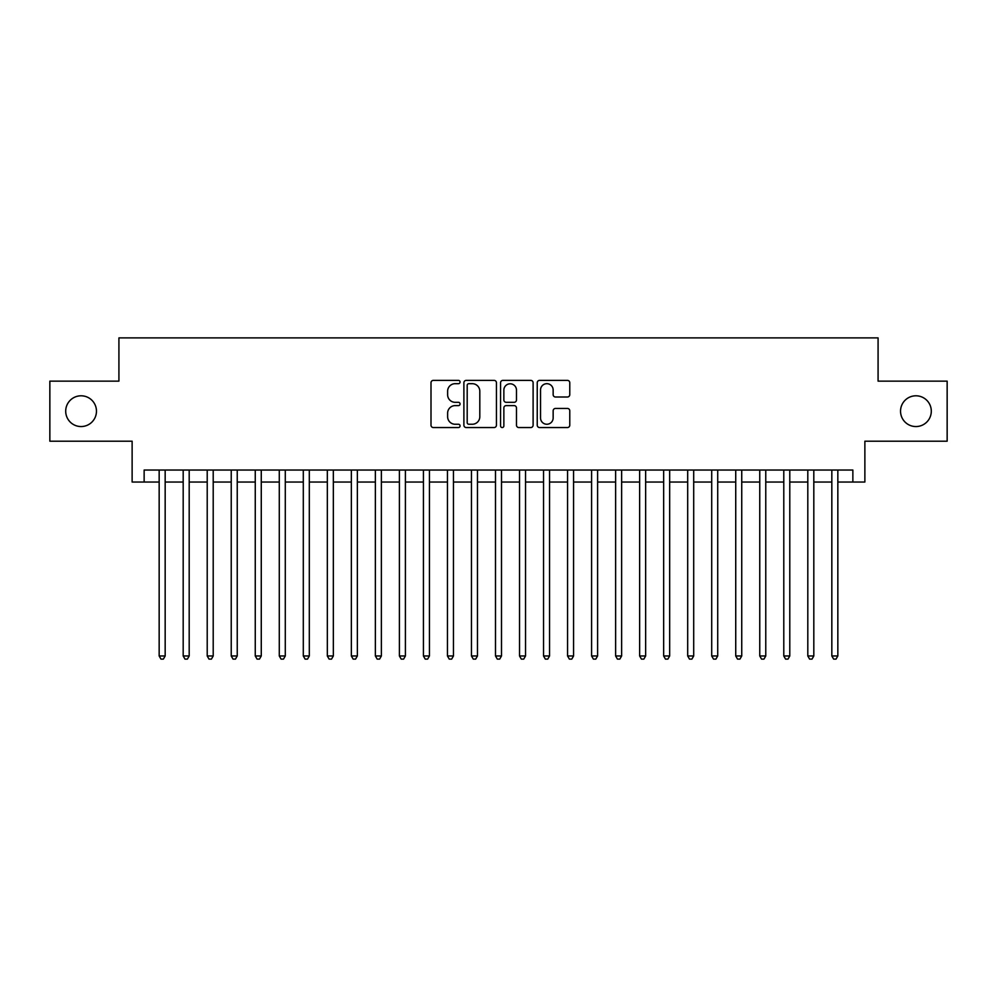<?xml version="1.0" encoding="UTF-8"?>
<svg xmlns="http://www.w3.org/2000/svg" width="997" height="997" viewBox="0 0 997 997"><rect width="100%" height="100%" fill="white"/><g stroke="black" fill="none" stroke-linecap="round" stroke-linejoin="round"><path stroke-width="1.5" d="M460.066 382.038A1.645 1.645 0 0 0 458.408 380.38L433.359 380.38A2.355 2.355 0 0 0 431.003 382.736L431.003 425.183A2.355 2.355 0 0 0 433.359 427.551L458.408 427.551A1.645 1.645 0 0 0 460.066 425.893A1.645 1.645 0 0 0 458.408 424.248L455.168 424.248A7.54 7.54 0 0 1 447.628 416.696L447.628 413.157A7.54 7.54 0 0 1 455.168 405.617L458.408 405.617A1.645 1.645 0 0 0 460.066 403.959A1.645 1.645 0 0 0 458.408 402.314L455.168 402.314A7.54 7.54 0 0 1 447.628 394.775L447.628 391.235A7.54 7.54 0 0 1 455.168 383.683L458.408 383.683A1.645 1.645 0 0 0 460.066 382.038M900.54 411.175A15.379 15.379 0 0 0 915.919 426.554A15.379 15.379 0 0 0 931.298 411.175A15.379 15.379 0 0 0 915.919 395.797A15.379 15.379 0 0 0 900.54 411.175M65.702 411.175A15.379 15.379 0 0 0 81.081 426.554A15.379 15.379 0 0 0 96.46 411.175A15.379 15.379 0 0 0 81.081 395.797A15.379 15.379 0 0 0 65.702 411.175M567.418 397.005A2.355 2.355 0 0 0 569.773 394.65L569.773 382.736A2.355 2.355 0 0 0 567.418 380.38L539.589 380.38A2.355 2.355 0 0 0 537.233 382.736L537.233 425.183A2.355 2.355 0 0 0 539.589 427.551L567.418 427.551A2.355 2.355 0 0 0 569.773 425.183L569.773 410.801A2.355 2.355 0 0 0 567.418 408.446L555.503 408.446A2.355 2.355 0 0 0 553.148 410.801L553.148 417.942A6.306 6.306 0 0 1 546.842 424.248A6.306 6.306 0 0 1 540.536 417.942L540.536 389.989A6.306 6.306 0 0 1 546.842 383.683A6.306 6.306 0 0 1 553.148 389.989L553.148 394.65A2.355 2.355 0 0 0 555.503 397.005L567.418 397.005M144.141 482.05L144.141 470.036L852.859 470.036L852.859 482.05L864.873 482.05L864.873 441.197L947.15 441.197L947.15 381.141L878.083 381.141L878.083 337.896L118.917 337.896L118.917 381.141L49.85 381.141L49.85 441.197L132.127 441.197L132.127 482.05L159.159 482.05M496.431 382.736A2.355 2.355 0 0 0 494.076 380.38L466.247 380.38A2.355 2.355 0 0 0 463.892 382.736L463.892 425.183A2.355 2.355 0 0 0 466.247 427.551L494.076 427.551A2.355 2.355 0 0 0 496.431 425.183L496.431 382.736M502.924 380.38L530.753 380.38A2.355 2.355 0 0 1 533.108 382.736L533.108 425.183A2.355 2.355 0 0 1 530.753 427.551L518.839 427.551A2.355 2.355 0 0 1 516.483 425.183L516.483 407.972A2.355 2.355 0 0 0 514.128 405.617L506.227 405.617A2.355 2.355 0 0 0 503.859 407.972L503.859 425.893A1.645 1.645 0 0 1 502.214 427.551A1.645 1.645 0 0 1 500.569 425.893L500.569 382.736A2.355 2.355 0 0 1 502.924 380.38M165.166 482.05L183.186 482.05M189.193 482.05L207.214 482.05M213.208 482.05L231.229 482.05M237.236 482.05L255.257 482.05M261.264 482.05L279.285 482.05M285.292 482.05L303.3 482.05M309.307 482.05L327.328 482.05M333.334 482.05L351.355 482.05M357.362 482.05L375.37 482.05M381.377 482.05L399.398 482.05M405.405 482.05L423.426 482.05M429.433 482.05L447.454 482.05M453.461 482.05L471.469 482.05M477.476 482.05L495.497 482.05M501.503 482.05L519.524 482.05M525.531 482.05L543.539 482.05M549.546 482.05L567.567 482.05M573.574 482.05L591.595 482.05M597.602 482.05L615.623 482.05M621.63 482.05L639.638 482.05M645.645 482.05L663.666 482.05M669.672 482.05L687.693 482.05M693.7 482.05L711.708 482.05M717.715 482.05L735.736 482.05M741.743 482.05L759.764 482.05M765.771 482.05L783.792 482.05M789.786 482.05L807.807 482.05M813.814 482.05L831.834 482.05M837.841 482.05L852.859 482.05M468.852 383.683A1.645 1.645 0 0 0 467.194 385.341L467.194 422.591A1.645 1.645 0 0 0 468.852 424.248L472.266 424.248A7.54 7.54 0 0 0 479.806 416.696L479.806 391.235A7.54 7.54 0 0 0 472.266 383.683L468.852 383.683M516.483 390.114A6.306 6.306 0 0 0 510.177 383.808A6.306 6.306 0 0 0 503.859 390.114L503.859 399.959A2.355 2.355 0 0 0 506.227 402.314L514.128 402.314A2.355 2.355 0 0 0 516.483 399.959L516.483 390.114M165.166 470.036L165.166 655.976L159.159 655.976L159.159 470.036M165.166 655.976L163.358 659.104L160.966 659.104L159.159 655.976M189.193 470.036L189.193 655.976L183.186 655.976L183.186 470.036M189.193 655.976L187.386 659.104L184.981 659.104L183.186 655.976M213.208 470.036L213.208 655.976L207.214 655.976L207.214 470.036M213.208 655.976L211.414 659.104L209.009 659.104L207.214 655.976M237.236 470.036L237.236 655.976L231.229 655.976L231.229 470.036M237.236 655.976L235.442 659.104L233.036 659.104L231.229 655.976M261.264 470.036L261.264 655.976L255.257 655.976L255.257 470.036M261.264 655.976L259.457 659.104L257.064 659.104L255.257 655.976M285.292 470.036L285.292 655.976L279.285 655.976L279.285 470.036M285.292 655.976L283.484 659.104L281.079 659.104L279.285 655.976M309.307 470.036L309.307 655.976L303.3 655.976L303.3 470.036M309.307 655.976L307.512 659.104L305.107 659.104L303.3 655.976M333.334 470.036L333.334 655.976L327.328 655.976L327.328 470.036M333.334 655.976L331.527 659.104L329.135 659.104L327.328 655.976M357.362 470.036L357.362 655.976L351.355 655.976L351.355 470.036M357.362 655.976L355.555 659.104L353.15 659.104L351.355 655.976M381.377 470.036L381.377 655.976L375.37 655.976L375.37 470.036M381.377 655.976L379.583 659.104L377.178 659.104L375.37 655.976M405.405 470.036L405.405 655.976L399.398 655.976L399.398 470.036M405.405 655.976L403.611 659.104L401.205 659.104L399.398 655.976M429.433 470.036L429.433 655.976L423.426 655.976L423.426 470.036M429.433 655.976L427.626 659.104L425.221 659.104L423.426 655.976M453.461 470.036L453.461 655.976L447.454 655.976L447.454 470.036M453.461 655.976L451.653 659.104L449.248 659.104L447.454 655.976M477.476 470.036L477.476 655.976L471.469 655.976L471.469 470.036M477.476 655.976L475.681 659.104L473.276 659.104L471.469 655.976M501.503 470.036L501.503 655.976L495.497 655.976L495.497 470.036M501.503 655.976L499.696 659.104L497.304 659.104L495.497 655.976M525.531 470.036L525.531 655.976L519.524 655.976L519.524 470.036M525.531 655.976L523.724 659.104L521.319 659.104L519.524 655.976M549.546 470.036L549.546 655.976L543.539 655.976L543.539 470.036M549.546 655.976L547.752 659.104L545.347 659.104L543.539 655.976M573.574 470.036L573.574 655.976L567.567 655.976L567.567 470.036M573.574 655.976L571.78 659.104L569.374 659.104L567.567 655.976M597.602 470.036L597.602 655.976L591.595 655.976L591.595 470.036M597.602 655.976L595.795 659.104L593.389 659.104L591.595 655.976M621.63 470.036L621.63 655.976L615.623 655.976L615.623 470.036M621.63 655.976L619.822 659.104L617.417 659.104L615.623 655.976M645.645 470.036L645.645 655.976L639.638 655.976L639.638 470.036M645.645 655.976L643.85 659.104L641.445 659.104L639.638 655.976M669.672 470.036L669.672 655.976L663.666 655.976L663.666 470.036M669.672 655.976L667.865 659.104L665.473 659.104L663.666 655.976M693.7 470.036L693.7 655.976L687.693 655.976L687.693 470.036M693.7 655.976L691.893 659.104L689.488 659.104L687.693 655.976M717.715 470.036L717.715 655.976L711.708 655.976L711.708 470.036M717.715 655.976L715.921 659.104L713.516 659.104L711.708 655.976M741.743 470.036L741.743 655.976L735.736 655.976L735.736 470.036M741.743 655.976L739.936 659.104L737.543 659.104L735.736 655.976M765.771 470.036L765.771 655.976L759.764 655.976L759.764 470.036M765.771 655.976L763.964 659.104L761.558 659.104L759.764 655.976M789.786 470.036L789.786 655.976L783.792 655.976L783.792 470.036M789.786 655.976L787.991 659.104L785.586 659.104L783.792 655.976M813.814 470.036L813.814 655.976L807.807 655.976L807.807 470.036M813.814 655.976L812.019 659.104L809.614 659.104L807.807 655.976M837.841 470.036L837.841 655.976L831.834 655.976L831.834 470.036M837.841 655.976L836.034 659.104L833.642 659.104L831.834 655.976"/></g></svg>
